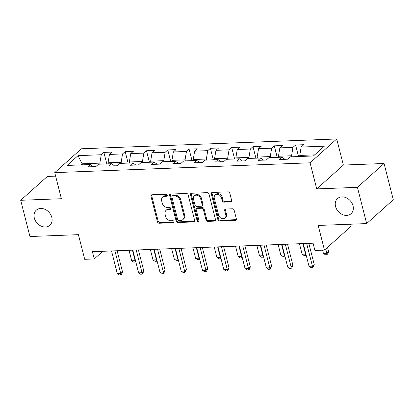 <?xml version="1.0" encoding="UTF-8"?>
<svg xmlns="http://www.w3.org/2000/svg" width="414" height="414" viewBox="0 0 414 414"><rect width="100%" height="100%" fill="white"/><g stroke="black" fill="none" stroke-linecap="round" stroke-linejoin="round"><path stroke-width="0.62" d="M167.349 195.191A1.092 0.864 -131.8 0 0 166.159 194.233L151.917 194.782A1.558 1.237 -131.8 0 0 151.245 195.041A1.558 1.237 -131.8 0 0 150.939 196.257L157.47 221.868A1.558 1.237 -131.8 0 0 159.173 223.239L173.414 222.691A1.092 0.864 -131.8 0 0 172.907 220.698L171.06 220.771A4.984 3.954 -131.8 0 1 165.61 216.382L165.067 214.245A4.984 3.954 -131.8 0 1 166.035 210.369A4.984 3.954 -131.8 0 1 168.198 209.531L170.04 209.458A1.092 0.864 -131.8 0 0 169.533 207.466L167.691 207.538A4.984 3.954 -131.8 0 1 162.241 203.15L161.693 201.013A4.984 3.954 -131.8 0 1 162.661 197.131A4.984 3.954 -131.8 0 1 164.824 196.298L166.666 196.226A1.092 0.864 -131.8 0 0 167.349 195.191M335.547 206.482A10.159 8.057 -131.8 0 0 342.218 214.468A10.159 8.057 -131.8 0 0 351.062 213.712A10.159 8.057 -131.8 0 0 353.028 205.81A10.159 8.057 -131.8 0 0 346.358 197.82A10.159 8.057 -131.8 0 0 337.514 198.575A10.159 8.057 -131.8 0 0 335.547 206.482M34.331 218.059A10.159 8.057 -131.8 0 0 41.002 226.049A10.159 8.057 -131.8 0 0 49.846 225.294A10.159 8.057 -131.8 0 0 51.807 217.391A10.159 8.057 -131.8 0 0 45.136 209.401A10.159 8.057 -131.8 0 0 36.297 210.157A10.159 8.057 -131.8 0 0 34.331 218.059M230.67 201.882A1.558 1.237 -131.8 0 0 231.348 201.618A1.558 1.237 -131.8 0 0 231.649 200.407L229.817 193.224A1.558 1.237 -131.8 0 0 228.114 191.853L212.299 192.458A1.558 1.237 -131.8 0 0 211.621 192.722A1.558 1.237 -131.8 0 0 211.321 193.933L217.847 219.544A1.558 1.237 -131.8 0 0 219.555 220.916L235.369 220.31A1.558 1.237 -131.8 0 0 236.042 220.046A1.558 1.237 -131.8 0 0 236.347 218.835L234.133 210.157A1.558 1.237 -131.8 0 0 232.43 208.785L225.661 209.044A1.558 1.237 -131.8 0 0 224.983 209.308A1.558 1.237 -131.8 0 0 224.683 210.519L225.78 214.825A4.166 3.307 -131.8 0 1 224.973 218.064A4.166 3.307 -131.8 0 1 221.345 218.375A4.166 3.307 -131.8 0 1 218.613 215.099L214.312 198.239A4.166 3.307 -131.8 0 1 215.12 194.994A4.166 3.307 -131.8 0 1 218.747 194.683A4.166 3.307 -131.8 0 1 221.485 197.959L222.199 200.769A1.558 1.237 -131.8 0 0 223.902 202.141L230.67 201.882L231.39 201.24A1.558 1.237 -131.8 0 0 231.623 201.204M55.631 176.126L47.341 176.447L20.7 200.288L29.937 236.529L78.412 234.666L84.694 259.309L94.252 258.941L92.405 251.691L313.062 243.209L314.909 250.46L324.467 250.092L351.108 226.251L350.586 224.202M357.422 187.34L384.063 163.499L343.372 165.062L316.731 188.908L357.422 187.34L366.659 223.581L318.185 225.449L324.467 250.092M316.731 188.908L310.081 162.811L54.741 172.628L81.382 148.786L336.722 138.969L310.081 162.811M20.7 200.288L61.391 198.725L54.741 172.628M188.132 194.823A1.558 1.237 -131.8 0 0 186.429 193.452L170.615 194.062A1.558 1.237 -131.8 0 0 169.937 194.321A1.558 1.237 -131.8 0 0 169.636 195.537L176.167 221.148A1.558 1.237 -131.8 0 0 177.87 222.52L193.685 221.914A1.558 1.237 -131.8 0 0 194.363 221.65A1.558 1.237 -131.8 0 0 194.663 220.439L188.132 194.823M191.454 193.26L207.274 192.65A1.558 1.237 -131.8 0 1 208.977 194.021L215.503 219.637A1.558 1.237 -131.8 0 1 215.202 220.848A1.558 1.237 -131.8 0 1 214.524 221.112L207.756 221.371A1.558 1.237 -131.8 0 1 206.053 220L203.409 209.613A1.558 1.237 -131.8 0 0 201.706 208.242L197.214 208.413A1.558 1.237 -131.8 0 0 196.536 208.677A1.558 1.237 -131.8 0 0 196.236 209.888L198.994 220.703A1.092 0.864 -131.8 0 1 197.116 220.776L190.481 194.735A1.558 1.237 -131.8 0 1 190.782 193.524A1.558 1.237 -131.8 0 1 191.454 193.26M384.063 163.499L393.3 199.739L366.659 223.581M295.591 145.024L292.962 147.374L279.854 147.881L282.483 145.526L274.285 145.842L271.662 148.191L258.553 148.698L261.177 146.344L252.985 146.659L250.356 149.014L237.248 149.516L239.877 147.167L231.685 147.477L229.056 149.832L215.948 150.334L218.576 147.984L210.384 148.3L207.756 150.649L194.647 151.157L197.276 148.802L189.084 149.118L186.455 151.467L173.347 151.974L175.976 149.62L167.784 149.935L165.155 152.29L152.047 152.792L154.676 150.442L146.484 150.753L143.855 153.108L130.746 153.61L133.375 151.26L125.178 151.576L122.554 153.925L109.446 154.432L112.07 152.078L103.878 152.393L101.249 154.743L78.039 155.638L67.094 165.434L90.309 164.539L87.68 166.894L95.872 166.578L98.501 164.223L111.609 163.721L108.98 166.071L117.172 165.755L119.801 163.406L132.91 162.904L130.281 165.253L138.473 164.938L141.102 162.588L154.21 162.081L151.581 164.436L159.773 164.12L162.402 161.765L175.51 161.263L172.881 163.618L181.073 163.302L183.702 160.948L196.81 160.446L194.182 162.795L202.379 162.479L205.002 160.13L218.111 159.628L215.487 161.977L223.679 161.662L226.308 159.312L239.416 158.805L236.787 161.16L244.979 160.844L247.608 158.49L260.716 157.988L258.088 160.342L266.28 160.027L268.909 157.672L282.017 157.17L279.388 159.519L287.58 159.204L290.209 156.854L313.424 155.964L324.364 146.168L301.154 147.058L303.783 144.709L295.591 145.024L298.525 156.533M278.715 157.294L278.451 156.254L291.559 155.752L291.823 156.792M291.559 155.752L292.962 147.374M278.451 156.254L279.854 147.881M282.017 157.17L284.91 159.307M257.415 158.117L257.151 157.072L270.259 156.57L270.523 157.61M270.259 156.57L271.662 148.191M257.151 157.072L258.553 148.698M260.716 157.988L263.609 160.13M236.115 158.935L235.851 157.894L248.959 157.387L249.223 158.427M248.959 157.387L250.356 149.014M235.851 157.894L237.248 149.516M239.416 158.805L242.309 160.948M214.814 159.752L214.545 158.712L227.653 158.205L227.923 159.25M227.653 158.205L229.056 149.832M214.545 158.712L215.948 150.334M218.111 159.628L221.009 161.765M193.514 160.57L193.245 159.53L206.353 159.028L206.622 160.068M206.353 159.028L207.756 150.649M193.245 159.53L194.647 151.157M196.81 160.446L199.708 162.583M172.208 161.393L171.945 160.347L185.053 159.845L185.317 160.886M185.053 159.845L186.455 151.467M171.945 160.347L173.347 151.974M175.51 161.263L178.408 163.406M150.908 162.21L150.644 161.17L163.753 160.663L164.016 161.703M163.753 160.663L165.155 152.29M150.644 161.17L152.047 152.792M154.21 162.081L157.103 164.223M129.608 163.028L129.344 161.988L142.452 161.481L142.716 162.526M142.452 161.481L143.855 153.108M129.344 161.988L130.746 153.61M132.91 162.904L135.802 165.041M108.308 163.846L108.044 162.805L121.152 162.304L121.416 163.344M121.152 162.304L122.554 153.925M108.044 162.805L109.446 154.432M111.609 163.721L114.502 165.859M82.365 164.844L82.096 163.804L99.846 163.121L100.116 164.161M99.846 163.121L101.249 154.743M80.87 164.901L82.096 163.804L78.039 155.638M90.309 164.539L93.202 166.682M343.372 165.062L336.722 138.969M94.252 258.941L102.796 251.293M314.65 154.862L299.752 155.436L300.015 156.476M299.752 155.436L301.154 147.058M106.812 163.903L103.878 152.393M128.112 163.085L125.178 151.576M149.418 162.267L146.484 150.753M170.718 161.45L167.784 149.935M192.018 160.627L189.084 149.118M213.319 159.809L210.384 148.3M234.619 158.992L231.685 147.477M255.919 158.174L252.985 146.659M277.22 157.351L274.285 145.842M166.666 196.226L167.375 195.589L165.543 195.651A4.984 3.954 -131.8 0 0 163.38 196.49L162.661 197.131M166.035 210.369L166.754 209.722A4.984 3.954 -131.8 0 1 168.917 208.884L170.749 208.816M151.684 194.813A1.558 1.237 -131.8 0 0 151.659 195.61L158.189 221.221A1.558 1.237 -131.8 0 0 159.892 222.592L174.123 222.049L173.414 222.691M170.382 194.094A1.558 1.237 -131.8 0 0 170.356 194.891L176.887 220.502A1.558 1.237 -131.8 0 0 178.589 221.873L194.404 221.267A1.558 1.237 -131.8 0 0 194.637 221.236M172.597 195.998A1.092 0.864 -131.8 0 0 171.913 197.028L177.642 219.513A1.092 0.864 -131.8 0 0 178.838 220.471L180.778 220.398A4.984 3.954 -131.8 0 0 182.941 219.56A4.984 3.954 -131.8 0 0 183.909 215.678L179.992 200.309A4.984 3.954 -131.8 0 0 174.542 195.92L172.597 195.998L173.316 195.351A1.092 0.864 -131.8 0 0 172.845 195.537L172.126 196.179M182.941 219.56L183.666 218.913A4.984 3.954 -131.8 0 0 184.628 215.032L183.909 215.678M173.316 195.351L175.262 195.279A4.984 3.954 -131.8 0 1 180.711 199.667L184.628 215.032M196.536 208.677L197.255 208.03A1.558 1.237 -131.8 0 1 197.933 207.771L202.425 207.595A1.558 1.237 -131.8 0 1 204.128 208.966L206.772 219.353A1.558 1.237 -131.8 0 0 208.48 220.724L215.244 220.465A1.558 1.237 -131.8 0 0 215.482 220.434M191.221 193.291A1.558 1.237 -131.8 0 0 191.201 194.088L197.835 220.129A1.092 0.864 -131.8 0 0 199.02 221.092M200.661 198.834A4.166 3.307 -131.8 0 0 197.923 195.558A4.166 3.307 -131.8 0 0 194.295 195.863A4.166 3.307 -131.8 0 0 193.488 199.108L195.004 205.049A1.558 1.237 -131.8 0 0 196.707 206.42L201.194 206.25A1.558 1.237 -131.8 0 0 201.872 205.986A1.558 1.237 -131.8 0 0 202.172 204.775L200.661 198.834L201.38 198.187A4.166 3.307 -131.8 0 0 198.642 194.911A4.166 3.307 -131.8 0 0 195.015 195.222L194.295 195.863M201.872 205.986L202.591 205.344A1.558 1.237 -131.8 0 0 202.896 204.128L202.172 204.775M201.38 198.187L202.896 204.128M215.12 194.994L215.839 194.347A4.166 3.307 -131.8 0 1 219.467 194.037A4.166 3.307 -131.8 0 1 222.204 197.318L222.918 200.128A1.558 1.237 -131.8 0 0 224.621 201.499L231.39 201.24M224.973 218.064L225.697 217.422A4.166 3.307 -131.8 0 0 226.499 214.178L225.78 214.825M225.428 209.075A1.558 1.237 -131.8 0 0 225.402 209.872L226.499 214.178M212.066 192.489A1.558 1.237 -131.8 0 0 212.04 193.286L218.571 218.902A1.558 1.237 -131.8 0 0 220.274 220.274L236.089 219.663A1.558 1.237 -131.8 0 0 236.322 219.632M129.033 250.284L131.709 260.779L135.124 260.649L132.449 250.154M135.73 261.544L135.119 262.088L133.753 262.145L131.709 260.779M135.119 262.088L135.43 260.375M114.932 250.827L120.722 273.535L117.307 273.67L111.521 250.956M117.121 250.744L122.523 271.926L120.722 273.535L120.717 274.979L119.351 275.031L117.307 273.67M122.523 271.926L121.437 274.332L120.717 274.979M150.334 249.466L153.009 259.961L156.425 259.832L153.749 249.337M157.03 260.727L156.42 261.27L155.053 261.322L153.009 259.961M156.42 261.27L156.73 259.557M171.634 248.648L174.31 259.143L177.725 259.009L175.05 248.514M178.331 259.909L177.72 260.453L176.354 260.504L174.31 259.143M177.72 260.453L178.03 258.734M136.232 250.009L142.023 272.717L138.607 272.847L132.822 250.139M138.426 249.921L143.824 271.108L142.023 272.717L142.018 274.156L140.651 274.213L138.607 272.847M143.824 271.108L142.737 273.514L142.018 274.156M157.537 249.187L163.323 271.9L159.913 272.029L154.122 249.321M159.726 249.104L165.124 270.29L163.323 271.9L163.318 273.338L161.957 273.39L159.913 272.029M165.124 270.29L164.042 272.697L163.318 273.338M192.94 247.826L195.61 258.326L199.025 258.191L196.35 247.696M199.631 259.086L199.02 259.635L197.659 259.687L195.61 258.326M199.02 259.635L199.331 257.917M214.24 247.008L216.915 257.503L220.326 257.373L217.65 246.879M220.931 258.269L220.326 258.812L218.959 258.869L216.915 257.503M220.326 258.812L220.636 257.099M235.54 246.19L238.216 256.685L241.626 256.556L238.95 246.061M242.231 257.451L241.626 257.994L240.26 258.046L238.216 256.685M241.626 257.994L241.936 256.282M178.838 248.369L184.623 271.082L181.213 271.211L175.422 248.503M181.027 248.286L186.424 269.467L184.623 271.082L184.623 272.521L183.257 272.572L181.213 271.211M186.424 269.467L185.343 271.874L184.623 272.521M200.138 247.551L205.924 270.259L202.513 270.394L196.722 247.681M202.327 247.468L207.724 268.65L205.924 270.259L205.924 271.703L204.557 271.755L202.513 270.394M207.724 268.65L206.643 271.056L205.924 271.703M221.438 246.734L227.229 269.442L223.814 269.571L218.023 246.863M223.627 246.646L229.025 267.832L227.229 269.442L227.224 270.88L225.858 270.937L223.814 269.571M229.025 267.832L227.943 270.238L227.224 270.88M256.84 245.373L259.516 255.868L262.931 255.733L260.256 245.238M263.532 256.633L262.926 257.177L261.56 257.229L259.516 255.868M262.926 257.177L263.237 255.459M242.739 245.911L248.529 268.624L245.114 268.753L239.328 246.045M244.928 245.828L250.33 267.014L248.529 268.624L248.524 270.063L247.158 270.114L245.114 268.753M250.33 267.014L249.244 269.421L248.524 270.063M278.141 244.55L280.816 255.05L284.232 254.915L281.556 244.42M284.837 255.811L284.227 256.359L282.86 256.411L280.816 255.05M284.227 256.359L284.537 254.641M264.039 245.093L269.83 267.806L266.414 267.936L260.629 245.228M266.228 245.01L271.631 266.192L269.83 267.806L269.824 269.245L268.458 269.297L266.414 267.936M271.631 266.192L270.544 268.598L269.824 269.245M299.441 243.732L302.116 254.227L305.532 254.098L302.857 243.603M306.137 254.993L305.527 255.536L304.161 255.593L302.116 254.227M305.527 255.536L305.837 253.823M285.339 244.276L291.13 266.983L287.714 267.118L281.929 244.405M287.533 244.193L292.931 265.374L291.13 266.983L291.125 268.427L289.759 268.479L287.714 267.118M292.931 265.374L291.844 267.78L291.125 268.427M322.589 250.165L323.417 253.409L326.832 253.28L328.633 251.665L327.531 247.349M328.633 251.665L327.546 254.077L326.827 254.719L326.832 253.28L325.73 248.959M326.827 254.719L325.461 254.77L323.417 253.409M306.645 243.458L312.43 266.166L309.02 266.295L303.229 243.587M308.834 243.37L314.231 264.556L312.43 266.166L312.425 267.604L311.064 267.661L309.02 266.295M314.231 264.556L313.15 266.963L312.425 267.604M165.543 195.651L164.824 196.298M170.749 208.827L170.04 209.458M168.917 208.884L168.198 209.531M159.892 222.592L159.173 223.239M158.189 221.221L157.47 221.868M151.659 195.61L150.939 196.257M194.404 221.267L193.685 221.914M178.589 221.873L177.87 222.52M176.887 220.502L176.167 221.148M170.356 194.891L169.636 195.537M180.711 199.667L179.992 200.309M175.262 195.279L174.542 195.92M215.244 220.465L214.524 221.112M208.48 220.724L207.756 221.371M206.772 219.353L206.053 220M204.128 208.966L203.409 209.613M202.425 207.595L201.706 208.242M197.933 207.771L197.214 208.413M197.835 220.129L197.116 220.776M191.201 194.088L190.481 194.735M224.621 201.499L223.902 202.141M222.918 200.128L222.199 200.769M222.204 197.318L221.485 197.959M225.402 209.872L224.683 210.519M236.089 219.663L235.369 220.31M220.274 220.274L219.555 220.916M218.571 218.902L217.847 219.544M212.04 193.286L211.321 193.933"/></g></svg>
